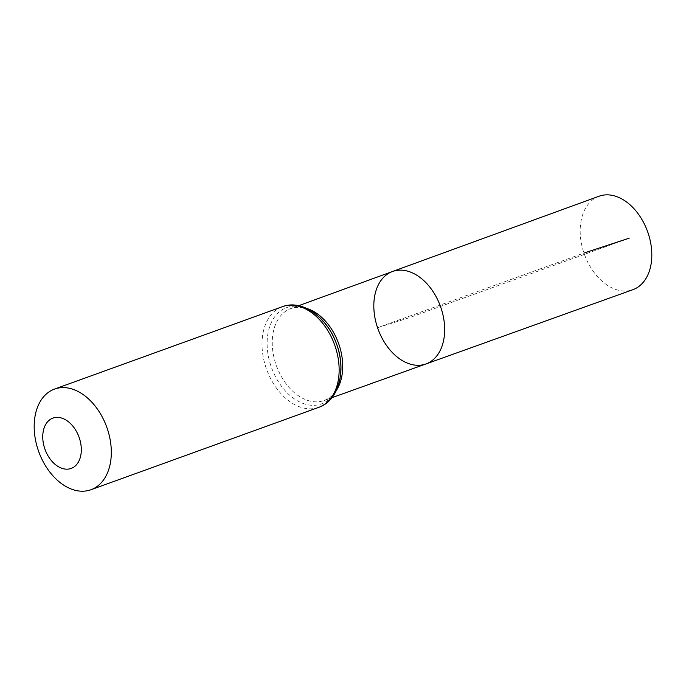 <?xml version="1.0" encoding="UTF-8"?>
<svg xmlns="http://www.w3.org/2000/svg" width="686" height="686" viewBox="0 0 686 686"><rect width="100%" height="100%" fill="white"/><g stroke="black" fill="none" stroke-linecap="round" stroke-linejoin="round"><path stroke-width="0.51" stroke-dasharray="3.43 2.57" d="M392.478 271.51A49.16 33.211 -109.9 0 0 377.557 327.719A49.16 33.211 -109.9 0 0 425.912 363.966M599.041 196.239A49.692 33.571 -109.9 0 0 583.966 253.065A49.692 33.571 -109.9 0 0 632.844 289.706M629.225 238.171L409.242 317.721L377.557 327.719L583.966 253.065M336.492 390.24A48.895 33.031 70.1 0 1 324.049 400.521A48.895 33.031 70.1 0 1 275.961 364.463A48.895 33.031 70.1 0 1 290.795 308.563A48.895 33.031 70.1 0 1 306.934 308.503M318.776 407.347A53.517 36.152 70.1 0 1 266.082 367.902A53.517 36.152 70.1 0 1 282.375 306.685M332.564 395.753A51.21 34.592 70.1 0 1 271.013 366.187A51.21 34.592 70.1 0 1 300.391 306.779M298.667 305.69L290.795 308.563C304.112 304.387 317.421 312.061 330.721 331.595C347.793 358.529 341.302 396.637 324.049 400.521L331.938 397.691"/><path stroke-width="1.03" d="M425.912 363.966A49.16 33.211 -109.9 0 0 440.472 306.428A49.16 33.211 -109.9 0 0 392.478 271.51A49.16 33.211 -109.9 0 0 377.557 327.719A49.16 33.211 -109.9 0 0 425.912 363.966A49.16 33.211 -109.9 0 0 440.472 306.428A49.16 33.211 -109.9 0 0 392.478 271.51L599.041 196.239A49.692 33.571 -109.9 0 1 648.03 232.846A49.692 33.571 -109.9 0 1 632.844 289.706L331.938 397.691M44.787 448.721A26.763 18.076 70.1 0 1 63.198 418.623A26.763 18.076 70.1 0 1 78.127 462.484A26.763 18.076 70.1 0 1 44.787 448.721M38.253 450.29A53.517 36.152 70.1 0 1 54.546 389.073A53.517 36.152 70.1 0 1 106.75 427.104A53.517 36.152 70.1 0 1 90.946 489.735A53.517 36.152 70.1 0 1 38.253 450.29M583.966 253.065L629.225 238.171M306.934 308.503A48.895 33.031 70.1 0 1 338.541 343.292A48.895 33.031 70.1 0 1 336.492 390.24M54.546 389.073L282.375 306.685A53.517 36.152 70.1 0 1 334.579 344.724A53.517 36.152 70.1 0 1 318.776 407.347L90.946 489.735M300.391 306.779A51.21 34.592 70.1 0 1 336.552 344.003A51.21 34.592 70.1 0 1 332.564 395.753M298.667 305.69L392.478 271.51M282.375 306.685C302.312 299.062 326.93 317.121 336.217 343.077C346.627 369.368 339.51 400.298 318.776 407.347"/></g></svg>
